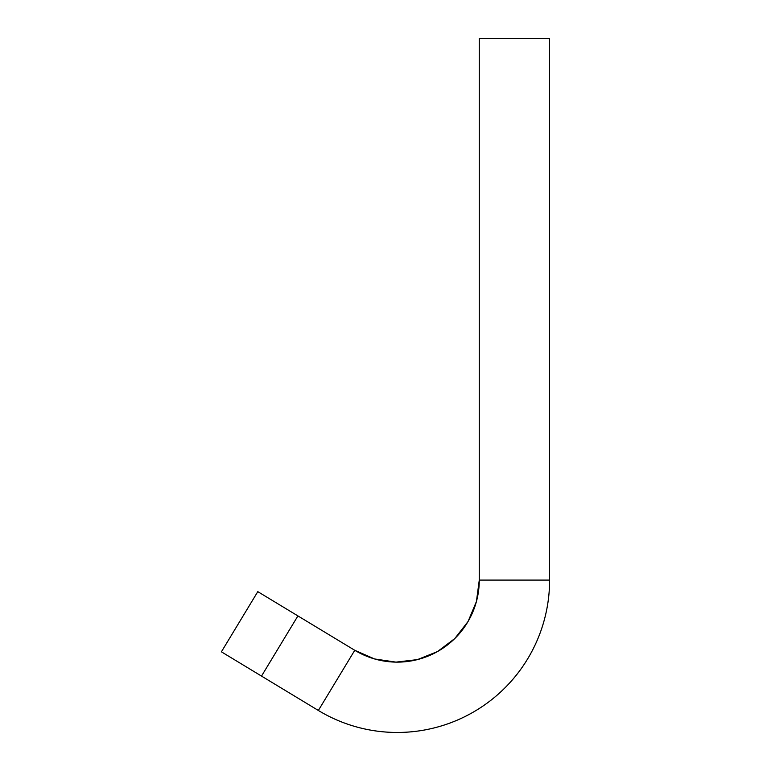 <?xml version="1.0" encoding="UTF-8"?>
<svg xmlns="http://www.w3.org/2000/svg" width="771" height="771" viewBox="0 0 771 771"><rect width="100%" height="100%" fill="white"/><g stroke="black" fill="none" stroke-linecap="round" stroke-linejoin="round"><path stroke-width="0.58" stroke-dasharray="3.85 2.89" d="M476.42 601.525L479.273 580.091L479.273 38.55L549.598 38.55L479.273 38.55L479.273 580.091A82.054 82.054 0 0 1 354.756 650.29L257.793 591.646L221.402 651.823L261.514 676.09L221.402 651.823L257.793 591.646L297.914 615.913L261.514 676.09L318.356 710.467L354.756 650.29L297.914 615.913L261.514 676.09L318.356 710.467L354.756 650.29L374.571 658.954M355.19 726.561L355.161 726.552C342.179 722.822 329.911 717.464 318.356 710.467A152.379 152.379 0 0 0 549.598 580.091L479.273 580.091L549.598 580.091L549.598 38.55L549.598 580.129M395.947 662.125L417.448 659.61L437.523 651.562L454.794 638.552L468.074 621.474M528.819 656.911L528.8 656.95C521.986 668.611 513.765 679.184 504.147 688.657L504.118 688.686"/><path stroke-width="1.16" d="M221.402 651.823L257.793 591.646L221.402 651.823L261.514 676.09L297.914 615.913L257.793 591.646L297.914 615.913L261.514 676.09L318.356 710.467L354.756 650.29L297.914 615.913L354.756 650.29L318.356 710.467L221.402 651.823M374.571 658.954L395.966 662.125L374.571 658.954L354.756 650.29A82.054 82.054 0 0 0 479.273 580.091L549.598 580.091C549.598 593.593 547.834 606.864 544.307 619.903C547.834 606.864 549.598 593.593 549.598 580.091L549.598 38.55L479.273 38.55L479.273 580.091L549.598 580.091L549.598 38.55L479.273 38.55L479.273 580.091L476.42 601.525L468.074 621.474L476.42 601.525M544.307 619.903C540.779 632.933 535.614 645.288 528.8 656.95C535.614 645.288 540.779 632.933 544.307 619.903M504.147 688.657C494.519 698.131 483.822 706.188 472.064 712.818C460.297 719.459 447.874 724.441 434.777 727.766C421.689 731.091 408.399 732.652 394.887 732.45C381.385 732.238 368.143 730.272 355.161 726.552C368.143 730.272 381.385 732.238 394.887 732.45C408.399 732.652 421.689 731.091 434.777 727.766C447.874 724.441 460.297 719.459 472.064 712.818C483.822 706.188 494.519 698.131 504.147 688.657C513.765 679.184 521.986 668.611 528.8 656.95M468.074 621.474L454.794 638.552L437.523 651.562L417.448 659.61L395.966 662.125M549.598 580.091A152.379 152.379 0 0 1 318.356 710.467C329.911 717.464 342.179 722.822 355.161 726.552"/></g></svg>

